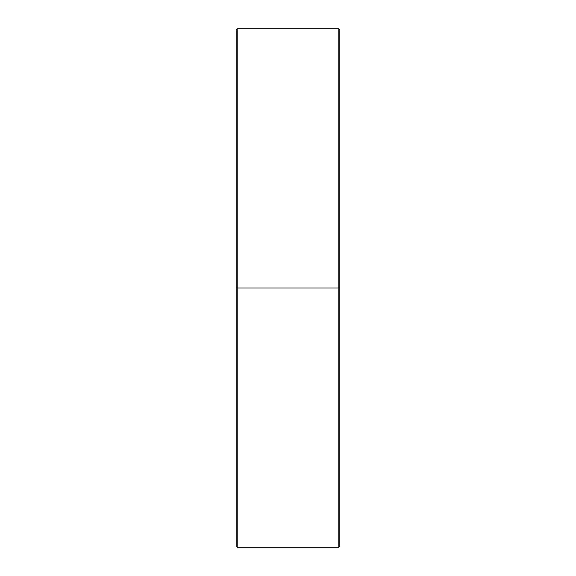 <?xml version="1.0" encoding="UTF-8"?>
<svg xmlns="http://www.w3.org/2000/svg" width="576" height="576" viewBox="0 0 576 576"><rect width="100%" height="100%" fill="white"/><g stroke="black" fill="none" stroke-linecap="round" stroke-linejoin="round"><path stroke-width="0.86" d="M237.197 288L237.197 28.8L237.197 288L339.84 288L339.84 29.837L339.84 546.163L339.84 288L338.803 288L338.803 28.8L338.803 288L237.197 288L237.197 547.2L237.197 288L236.16 288L237.197 288M236.16 29.837L236.16 546.163L236.16 29.837L237.197 28.8L338.803 28.8L339.84 29.837M236.16 546.163L237.197 547.2L338.803 547.2L338.803 288L338.803 547.2L339.84 546.163"/></g></svg>
